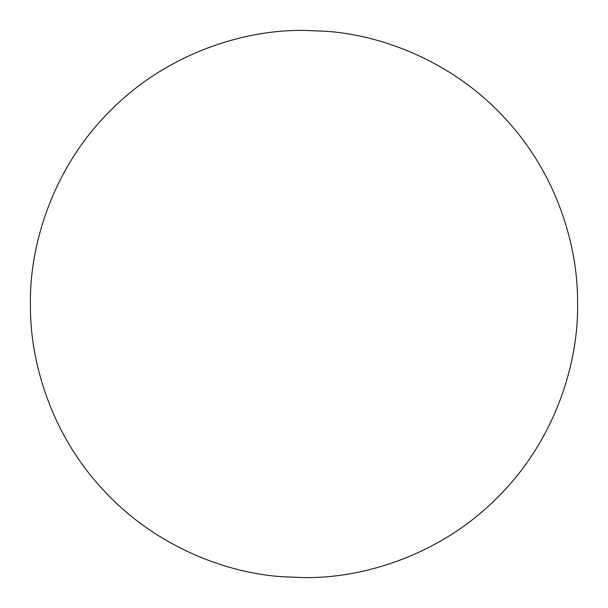<?xml version="1.0" encoding="UTF-8"?>
<svg xmlns="http://www.w3.org/2000/svg" width="608" height="608" viewBox="0 0 608 608"><rect width="100%" height="100%" fill="white"/><g stroke="black" fill="none" stroke-linecap="round" stroke-linejoin="round"><path stroke-width="0.91" d="M30.4 304C29.716 364.663 53.048 435.7 101.977 488.505C150.039 542.04 220.012 572.592 282.53 576.756L304 577.6C368.159 578.482 443.984 551.882 497.466 497.466C551.882 443.984 578.482 368.159 577.6 304C578.284 243.337 554.952 172.3 506.023 119.495C457.961 65.96 387.988 35.408 325.47 31.244L304 30.4C239.841 29.518 164.016 56.118 110.534 110.534C56.118 164.016 29.518 239.841 30.4 304C29.716 364.663 53.048 435.7 101.977 488.505C150.039 542.04 220.012 572.592 282.53 576.756L304 577.6C368.159 578.482 443.984 551.882 497.466 497.466C551.882 443.984 578.482 368.159 577.6 304C578.284 243.337 554.952 172.3 506.023 119.495C457.961 65.96 387.988 35.408 325.47 31.244L304 30.4C239.841 29.518 164.016 56.118 110.534 110.534C56.118 164.016 29.518 239.841 30.4 304"/></g></svg>
